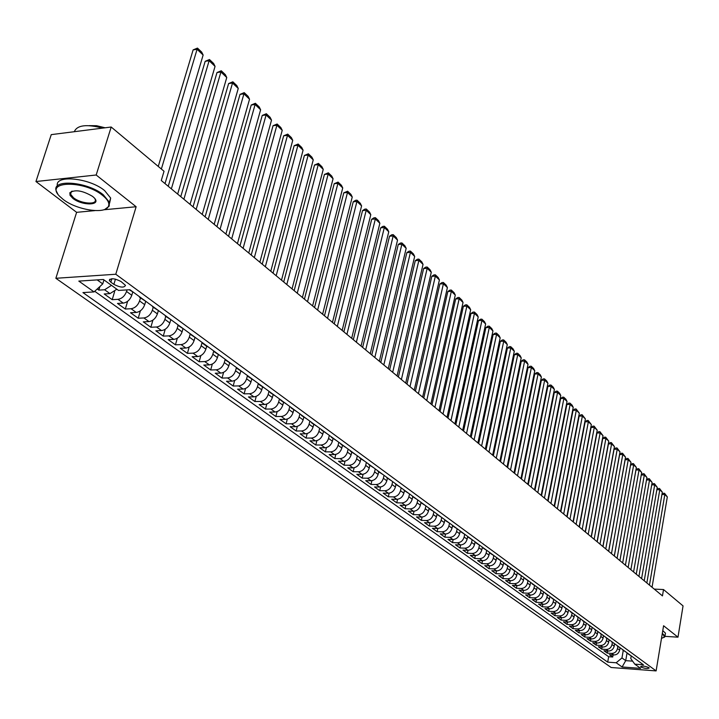 <?xml version="1.0" encoding="UTF-8"?>
<svg xmlns="http://www.w3.org/2000/svg" width="719" height="719" viewBox="0 0 719 719"><rect width="100%" height="100%" fill="white"/><g stroke="black" fill="none" stroke-linecap="round" stroke-linejoin="round"><path stroke-width="1.08" d="M648.853 667.618C645.033 666.037 642.292 665.713 640.629 666.63L640.971 667.025C644.781 668.598 647.522 668.931 649.185 668.005L648.853 667.618M55.857 278.289L611.141 667.502L656.114 670.908L115.777 274.245L55.857 278.289L76.618 212.33L94.98 210.604M103.617 209.795L136.134 206.739L96.184 175.005L35.95 181.53L76.618 212.33M35.95 181.53L51.247 134.633L111.193 127.02L96.184 175.005M97.227 288.975L98.827 290.117L99.932 286.486M116.838 289.218L109.98 293.613L104.21 293.963L112.209 299.67L114.636 291.572M132.754 292.004L131.784 295.284C130.049 299.841 127.2 302.447 123.237 303.112L117.485 303.436L125.331 309.035L127.631 301.288M145.642 301.531L144.717 304.685C143.009 309.206 140.187 311.794 136.233 312.441L130.507 312.738L138.21 318.229L140.385 310.806M158.288 310.851L157.398 313.915C155.726 318.4 152.922 320.962 148.995 321.591L143.288 321.86L150.846 327.253L152.913 320.126M170.709 319.982L169.855 322.975C168.21 327.424 165.424 329.958 161.514 330.569L155.834 330.821L163.258 336.115L165.217 329.257M182.914 328.925L182.087 331.863C180.46 336.285 177.701 338.793 173.809 339.386L168.156 339.611L175.436 344.814L177.305 338.209M194.894 337.696L194.085 340.599C192.485 344.985 189.753 347.466 185.87 348.041L180.244 348.248L187.398 353.353L189.187 346.989M208.465 347.088L206.677 346.297L205.877 349.173C204.295 353.523 201.581 355.977 197.725 356.543L192.126 356.723L199.145 361.738L200.853 355.608M218.234 354.728L217.453 357.595C215.898 361.909 213.201 364.344 209.364 364.893L203.792 365.054L210.694 369.979L212.312 364.057M229.595 363.023L228.822 365.863C227.294 370.15 224.625 372.559 220.805 373.089L215.251 373.233L222.027 378.077L223.582 372.343M240.757 371.166L240.002 373.988C238.492 378.248 235.841 380.639 232.039 381.142L226.512 381.277L233.172 386.031L234.655 380.486M251.722 379.174L250.976 381.978C249.493 386.202 246.86 388.566 243.076 389.06L237.576 389.177L244.118 393.85L245.547 388.485M262.498 387.038L261.77 389.824C260.305 394.021 257.69 396.358 253.924 396.843L248.45 396.942L254.886 401.535L256.252 396.331M273.094 394.776L272.375 397.535C270.928 401.705 268.34 404.024 264.592 404.491L259.137 404.572L265.464 409.084L266.776 404.042M283.502 402.379L282.801 405.121C281.381 409.264 278.801 411.556 275.071 412.014L269.643 412.077L275.862 416.517L277.13 411.61M293.747 409.848L293.055 412.58C291.644 416.687 289.092 418.961 285.38 419.402L279.979 419.447L286.099 423.815L287.312 419.051M303.813 417.2L303.13 419.905C301.746 423.994 299.212 426.241 295.518 426.673L290.143 426.709L296.156 430.996L297.324 426.367M313.718 424.435L313.044 427.122C311.678 431.175 309.161 433.404 305.494 433.827L300.138 433.836L306.051 438.069L307.175 433.557M323.46 431.544L322.795 434.213C321.447 438.239 318.948 440.45 315.299 440.855L309.961 440.855L315.785 445.016L316.872 440.63M333.041 438.536L332.394 441.187C331.064 445.187 328.583 447.38 324.943 447.775L319.631 447.766L325.365 451.856L326.408 447.578M342.469 445.421L341.831 448.054C340.518 452.026 338.056 454.201 334.434 454.579L329.149 454.561L334.784 458.578L335.8 454.417M351.744 452.188L351.115 454.812C349.82 458.758 347.376 460.906 343.772 461.283L338.514 461.239L344.059 465.202L345.039 461.14M360.875 458.857L360.255 461.463C358.979 465.373 356.552 467.512 352.966 467.871L347.735 467.826L353.191 471.718L354.134 467.754M369.863 465.418L369.251 468.006C367.993 471.889 365.585 474.01 362.017 474.36L356.804 474.297L362.178 478.135L363.086 474.261M378.706 471.88L378.113 474.441C376.864 478.306 374.473 480.409 370.923 480.75L365.728 480.678L371.022 484.453L371.903 480.669M387.415 478.234L386.831 480.786C385.6 484.624 383.218 486.709 379.686 487.033L374.527 486.952L379.731 490.673L380.594 486.97M395.989 484.498L395.414 487.033C394.201 490.843 391.837 492.91 388.323 493.225L383.182 493.135L388.314 496.793L389.141 493.18M404.438 490.664L403.871 493.18C402.667 496.964 400.321 499.013 396.825 499.328L391.711 499.22L396.762 502.824L397.562 499.292M412.751 496.73L412.194 499.238C411.007 502.994 408.68 505.035 405.201 505.331L400.106 505.214L405.085 508.764L405.858 505.304M420.948 502.716L420.399 505.196C419.222 508.935 416.912 510.957 413.443 511.245L408.374 511.119L413.281 514.615L414.036 511.227M429.018 508.603L428.479 511.074C427.32 514.795 425.019 516.79 421.568 517.069L416.526 516.934L421.352 520.385L422.089 517.06M436.972 514.409L436.433 516.862C435.292 520.556 433.009 522.542 429.576 522.812L424.552 522.668L429.315 526.065L430.025 522.803M444.8 520.116L444.279 522.569C443.147 526.236 440.873 528.204 437.467 528.465L432.461 528.312L437.152 531.665L437.844 528.465M452.53 525.742L451.999 528.186C450.885 531.835 448.629 533.786 445.232 534.046L440.253 533.875L444.881 537.183L445.555 534.046M460.142 531.278L459.621 533.732C458.515 537.354 456.277 539.286 452.898 539.538L447.937 539.367L452.494 542.62L453.15 539.538M467.647 536.725L467.125 539.187C466.038 542.791 463.809 544.705 460.448 544.948L455.513 544.768L459.998 547.977L460.636 544.957M475.043 542.081L474.522 544.571C473.444 548.148 471.233 550.053 467.889 550.287L462.973 550.098L467.404 553.262L468.024 550.287M482.332 547.366L481.82 549.873C480.75 553.432 478.557 555.32 475.223 555.544L470.334 555.356L474.702 558.465L475.304 555.553M489.531 552.56L489.01 555.104C487.958 558.636 485.774 560.514 482.458 560.739L477.587 560.532L481.892 563.606L482.485 560.739M496.622 557.683L496.101 560.263C495.058 563.777 492.892 565.637 489.585 565.853L484.741 565.637L488.983 568.675L489.558 565.853M503.624 562.725L503.093 565.35C502.069 568.837 499.912 570.688 496.622 570.895L491.796 570.679L495.984 573.663L496.541 570.895M510.517 567.713L509.987 570.365C508.971 573.834 506.832 575.667 503.561 575.865L498.752 575.649L502.887 578.597L503.435 575.865M517.312 572.675L516.79 575.308C515.784 578.759 513.654 580.584 510.4 580.772L505.619 580.548L509.69 583.451L510.229 580.763M524.016 577.564L523.504 580.188C522.506 583.621 520.385 585.428 517.15 585.617L512.386 585.374L516.404 588.25L516.925 585.608M530.631 582.399L530.119 585.005C529.139 588.412 527.027 590.209 523.809 590.389L519.064 590.146L523.028 592.977L523.54 590.38M537.147 587.162L536.653 589.751C535.673 593.148 533.588 594.928 530.37 595.098L525.652 594.847L529.57 597.642L530.065 595.08M543.582 591.863L543.097 594.442C542.126 597.813 540.05 599.583 536.859 599.745L532.159 599.493L536.014 602.252L536.5 599.727M549.936 596.5L549.451 599.062C548.498 602.414 546.431 604.167 543.249 604.337L538.576 604.077L542.378 606.791L542.854 604.311M556.2 601.075L555.724 603.627C554.78 606.962 552.722 608.705 549.559 608.858L544.903 608.598L548.66 611.276L549.127 608.831M562.393 605.596L561.916 608.13C560.982 611.447 558.942 613.172 555.787 613.325L551.149 613.055L554.861 615.707L555.32 613.298M568.495 610.054L568.028 612.579C567.102 615.868 565.071 617.585 561.934 617.738L557.324 617.459L560.982 620.075L561.431 617.702M574.526 614.457L574.059 616.965C573.142 620.236 571.129 621.944 568.01 622.088L563.408 621.809L567.03 624.389L567.462 622.052M580.476 618.807L580.017 621.297C579.11 624.55 577.105 626.249 573.996 626.384L569.421 626.096L572.989 628.649L573.411 626.348M586.345 623.112L585.895 625.575C584.996 628.81 583.001 630.491 579.909 630.626L575.353 630.338L578.885 632.855L579.298 630.59M592.132 627.39L591.701 629.799C590.811 633.017 588.834 634.688 585.751 634.814L581.213 634.518L584.7 637.007L585.104 634.769M597.857 631.615L597.435 633.969C596.554 637.169 594.586 638.832 591.521 638.948L587.001 638.652L590.443 641.105L590.838 638.903M603.502 635.785L603.097 638.086C602.225 641.267 600.266 642.921 597.21 643.038L592.717 642.732L596.114 645.15L596.5 642.984M609.083 639.892L608.687 642.148C607.825 645.311 605.874 646.956 602.837 647.064L598.361 646.758L601.713 649.149L602.091 647.019M614.592 643.954L614.206 646.165C613.352 649.311 611.42 650.938 608.391 651.054L603.933 650.74L607.24 653.104L607.618 650.992M111.193 127.02L164.031 171.266L161.281 180.505L662.46 595.898L663.52 589.544L654.254 589.095M110.834 282.172L113.863 284.373C120.334 287.618 124.207 287.942 125.483 285.362L121.017 281.515C114.51 278.244 110.627 277.911 109.351 280.518L110.834 282.172L111.885 278.711M631.201 656.025L630.761 658.568L634.787 664.149L643.424 664.787L129.923 289.721L118.5 290.422L103.392 279.493L78.82 281.102L94.045 291.914L82.937 292.588L607.708 662.145L616.192 662.774L621.962 657.93L625.719 660.644L632.621 661.147M634.787 664.149L640.629 668.373L622.115 666.98L616.192 662.774M617.855 646.453L617.486 648.547C616.641 651.693 614.709 653.31 611.689 653.418L607.24 653.104M620.039 647.954L619.661 650.129L617.486 648.547M612.372 642.453L612.004 644.566C611.15 647.72 609.209 649.356 606.18 649.464L601.713 649.149M606.836 638.409L606.459 640.53C605.596 643.703 603.636 645.347 600.599 645.455L596.114 645.15M601.219 634.311L600.841 636.441C599.97 639.631 598.001 641.285 594.946 641.402L590.443 641.105M595.53 630.159L595.152 632.307C594.271 635.515 592.294 637.178 589.221 637.304L584.7 637.007M589.778 625.961L589.391 628.109C588.501 631.336 586.506 633.017 583.424 633.142L578.885 632.855M583.945 621.701L583.549 623.867C582.651 627.112 580.655 628.801 577.555 628.936L572.989 628.649M578.04 617.387L577.645 619.571C576.737 622.834 574.724 624.532 571.614 624.676L567.03 624.389M572.063 613.028L571.659 615.212C570.742 618.502 568.72 620.209 565.592 620.353L560.982 620.075M566.006 608.607L565.592 610.808C564.667 614.107 562.626 615.832 559.49 615.976L554.861 615.707M559.867 604.122L559.445 606.342C558.51 609.658 556.461 611.393 553.306 611.545L548.66 611.276M553.648 599.583L553.226 601.812C552.273 605.146 550.215 606.899 547.051 607.061L542.378 606.791M547.348 594.981L546.916 597.219C545.964 600.581 543.888 602.342 540.706 602.504L536.014 602.252M540.958 590.317L540.526 592.573C539.556 595.952 537.47 597.723 534.271 597.893L529.57 597.642M534.487 585.599L534.046 587.863C533.067 591.261 530.973 593.049 527.755 593.22L523.028 592.977M527.926 580.808L527.485 583.091C526.497 586.506 524.385 588.304 521.158 588.484L516.404 588.25M521.275 575.955L520.826 578.247C519.828 581.689 517.707 583.495 514.462 583.684L509.69 583.451M514.543 571.039L514.085 573.34C513.069 576.8 510.939 578.624 507.677 578.822L502.887 578.597M507.713 566.042L507.246 568.37C506.221 571.848 504.073 573.681 500.792 573.888L495.984 573.663M500.784 560.973L500.307 563.319C499.274 566.824 497.117 568.675 493.818 568.882L488.983 568.675M493.764 555.823L493.279 558.205C492.227 561.728 490.052 563.597 486.745 563.813L481.892 563.606M486.646 550.601L486.143 553.019C485.091 556.56 482.898 558.447 479.573 558.672L474.702 558.465M479.42 545.299L478.917 547.761C477.847 551.329 475.636 553.226 472.302 553.45L467.404 553.262M472.104 539.906L471.574 542.423C470.496 546.009 468.276 547.923 464.923 548.166L459.998 547.977M464.681 534.442L464.132 537.012C463.045 540.625 460.807 542.548 457.437 542.791L452.494 542.62M457.149 528.878L456.583 531.521C455.478 535.152 453.231 537.093 449.842 537.345L444.881 537.183M449.51 523.234L448.926 525.949C447.802 529.606 445.546 531.566 442.14 531.826L437.152 531.665M441.754 517.5L441.151 520.295C440.019 523.971 437.745 525.949 434.321 526.218L429.315 526.065M433.881 511.73L433.26 514.561C432.119 518.264 429.827 520.25 426.385 520.529L421.352 520.385M425.882 505.897L425.262 508.737C424.093 512.458 421.792 514.462 418.332 514.75L413.281 514.615M417.766 499.966L417.128 502.824C415.95 506.571 413.632 508.594 410.163 508.89L405.085 508.764M409.524 493.944L408.877 496.82C407.691 500.595 405.354 502.635 401.867 502.941L396.762 502.824M401.157 487.833L400.501 490.726C399.297 494.528 396.942 496.586 393.437 496.901L388.314 496.793M392.664 481.631L391.999 484.543C390.777 488.363 388.404 490.439 384.89 490.762L379.731 490.673M384.036 475.331L383.362 478.261C382.122 482.107 379.74 484.202 376.199 484.534L371.022 484.453M375.273 468.923L374.59 471.88C373.332 475.753 370.932 477.865 367.373 478.207L362.178 478.135M366.375 462.425L365.674 465.4C364.407 469.3 361.99 471.421 358.413 471.781L353.191 471.718M357.334 455.819L356.624 458.812C355.339 462.739 352.894 464.887 349.308 465.247L344.059 465.202M348.14 449.114L347.421 452.125C346.118 456.08 343.664 458.237 340.06 458.614L334.784 458.578M338.811 442.293L338.074 445.322C336.753 449.303 334.281 451.487 330.659 451.874L325.365 451.856M329.32 435.363L328.574 438.41C327.235 442.419 324.745 444.621 321.105 445.016L315.785 445.016M319.676 428.317L318.921 431.391C317.564 435.426 315.057 437.646 311.39 438.06L306.051 438.069M309.871 421.154L309.098 424.246C307.723 428.317 305.198 430.555 301.522 430.978L296.156 430.996M299.904 413.874L299.122 416.993C297.729 421.082 295.185 423.347 291.483 423.779L286.099 423.815M289.775 406.478L288.975 409.614C287.564 413.731 284.994 416.013 281.282 416.463L275.862 416.517M279.457 398.964L278.648 402.101C277.219 406.253 274.64 408.563 270.901 409.021L265.464 409.084M268.951 391.415L268.151 394.47C266.704 398.65 264.098 400.977 260.35 401.445L254.886 401.535M258.265 383.712L257.474 386.705C256 390.911 253.376 393.257 249.61 393.751L244.118 393.85M247.39 375.857L246.608 378.796C245.116 383.038 242.474 385.411 238.681 385.914L233.172 386.031M236.335 367.849L235.553 370.752C234.034 375.03 231.374 377.421 227.564 377.942L222.027 378.077M225.083 359.689L224.301 362.574C222.764 366.879 220.077 369.296 216.248 369.827L210.694 369.979M213.633 351.366L212.842 354.242C211.287 358.574 208.582 361.019 204.735 361.567L199.145 361.738M201.985 342.873L201.185 345.758C199.603 350.126 196.871 352.589 193.016 353.155L187.398 353.353M190.131 334.209L189.313 337.121C187.704 341.525 184.954 344.015 181.071 344.599L175.436 344.814M178.051 325.401L177.216 328.331C175.58 332.762 172.812 335.279 168.911 335.881L163.258 336.115M165.747 316.414L164.903 319.371C163.24 323.838 160.454 326.381 156.535 327.001L150.846 327.253M153.219 307.274L152.356 310.24C150.666 314.742 147.853 317.313 143.917 317.951L138.21 318.229M140.457 297.945L139.567 300.946C137.859 305.476 135.019 308.074 131.065 308.73L125.331 309.035M127.011 289.901L126.544 291.465C124.8 296.039 121.942 298.664 117.961 299.338L112.209 299.67M111.49 285.344L104.615 289.766L98.827 290.117M94.728 291.285L608.66 656.708L612.714 657.004L613.073 654.928M619.661 650.129C618.816 653.265 616.893 654.883 613.873 654.982L609.442 654.667L612.714 657.004M133.177 292.103L129.24 289.766M97.191 279.898L102.745 283.897L94.045 291.914M103.958 279.898L102.745 283.897M665.03 636.351L677.981 637.178L683.05 605.901L663.52 589.544M677.981 637.178L663.583 625.746L656.114 670.908M136.134 206.739L115.777 274.245M627.058 652.861L625.719 660.644L622.115 666.98M623.265 650.398L621.962 657.93M141.095 297.891L138.219 295.788M139.513 297.262L146.325 301.701M154.1 307.381L151.224 305.278M152.518 306.752L159.223 311.129M166.853 316.693L163.977 314.598M165.271 316.063L171.886 320.368M179.364 325.833L176.497 323.739M177.791 325.204L184.307 329.446M191.649 334.802L188.782 332.708M190.077 334.173L196.494 338.352M203.702 343.61L200.844 341.525M215.538 352.256L212.68 350.171M213.974 351.618L220.212 355.671M227.159 360.749L224.31 358.664M225.604 360.111L231.752 364.102M238.573 369.081L235.733 367.005M237.027 368.452L243.085 372.379M249.79 377.277L246.95 375.201M248.244 376.639L254.22 380.513M260.808 385.321L257.968 383.245M259.262 384.683L265.158 388.503M271.629 393.23L268.798 391.154M270.092 392.583L275.907 396.349M282.27 400.995L279.439 398.928M280.734 400.357L286.468 404.069M292.723 408.635L289.901 406.577M291.195 407.988L296.857 411.654M303.005 416.139L300.183 414.081M301.477 415.501L307.067 419.105M313.107 423.518L310.293 421.469M311.588 422.88L317.097 426.439M323.038 430.78L320.243 428.731M321.528 430.133L326.965 433.647M332.816 437.916L330.021 435.876M331.306 437.269L336.672 440.738M342.424 444.935L339.638 442.895M340.923 444.288L346.225 447.712M351.879 451.838L349.101 449.806M350.378 451.199L355.617 454.57M361.181 458.632L358.413 456.61M359.689 457.994L364.857 461.319M370.33 465.319L367.571 463.297M368.847 464.681L373.952 467.961M379.344 471.898L376.585 469.884M377.861 471.26L382.903 474.504M388.206 478.369L385.456 476.364M386.732 477.731L391.711 480.93M396.933 484.75L394.192 482.746M395.459 484.103L400.384 487.266M405.525 491.023L402.793 489.028M404.06 490.385L408.922 493.504M413.982 497.197L411.259 495.211M412.526 496.559L417.326 499.642M422.314 503.282L419.59 501.296M420.858 502.644L425.612 505.691M430.519 509.277L427.805 507.299M429.063 508.639L433.764 511.649M438.599 515.172L435.894 513.204M437.152 514.543L441.79 517.509M446.553 520.987L443.857 519.019M445.115 520.349L449.708 523.288M454.399 526.712L451.712 524.753M452.961 526.083L457.5 528.986M462.119 532.357L459.441 530.406M460.69 531.727L465.175 534.594M469.732 537.92L467.062 535.97M468.312 537.282L472.743 540.122M477.236 543.402L474.576 541.452M475.816 542.764L480.202 545.568M484.624 548.804L481.973 546.862M483.213 548.166L487.554 550.934M491.913 554.124L489.271 552.192M490.511 553.495L494.807 556.227M499.103 559.373L496.469 557.45M497.701 558.744L501.943 561.449M506.185 564.541L503.561 562.626M504.792 563.912L508.989 566.59M513.168 569.646L510.553 567.731M511.775 569.017L515.936 571.668M520.053 574.679L517.446 572.773M518.669 574.05L522.785 576.665M526.847 579.64L524.25 577.734M525.463 579.011L529.535 581.599M533.543 584.529L530.955 582.633M532.168 583.909L536.203 586.47M540.158 589.355L537.569 587.468M538.783 588.735L542.773 591.27M546.674 594.119L544.094 592.24M545.308 593.499L549.253 596.006M553.1 598.81L550.538 596.941M551.743 598.19L555.652 600.671M559.445 603.448L556.892 601.578M558.097 602.828L561.961 605.281M565.709 608.022L563.157 606.162M564.361 607.402L568.19 609.829M571.884 612.534L569.349 610.674M570.544 611.914L574.337 614.323M577.986 616.983L575.452 615.14M576.647 616.372L580.404 618.753M583.999 621.378L581.482 619.535M582.669 620.767L586.389 623.121M589.94 625.719L587.432 623.885M588.609 625.108L592.294 627.444M595.808 630.006L593.301 628.172M594.478 629.395L598.127 631.704M601.596 634.23L599.098 632.405M600.275 633.619L603.888 635.911M607.312 638.409L604.823 636.585M606 637.798L609.577 640.063M612.956 642.525L610.476 640.719M611.644 641.923L615.194 644.161M618.529 646.597L616.057 644.79M617.226 645.995L620.74 648.214M624.029 650.623L621.567 648.817M622.735 650.012L626.213 652.214M629.467 654.587L627.013 652.798M608.66 656.708L607.708 662.145M628.172 653.984L631.624 656.168M161.371 169.037L197.087 49.278L193.123 49.89L158.261 166.431M165.019 183.606L203.135 55.03L197.087 49.278L197.473 48.092L201.706 52.119L203.135 55.03M193.123 49.89L197.473 48.092M102.637 195.433C83.916 179.858 43.913 180.9 59.623 196.269L63.11 199.37C76.322 209.939 105.118 214.505 108.371 206.497C109.8 203.378 107.886 199.684 102.637 195.433M57.7 193.779L56.325 191.119C50.977 178.725 87.421 181.467 103.311 194.804L109.387 202.255L109.171 206.155L104.965 209.31M92.634 196.431L94.234 197.869C101.936 205.589 82.245 206.011 72.88 198.399L70.067 195.37L69.851 192.746C74.974 189.277 82.568 190.499 92.634 196.431M72.188 191.11L70.669 192.404L70.579 194.229L73.536 197.779C80.977 203.854 97.514 205.113 95.196 199.397L94.827 198.57M74.309 131.703C77.05 125.133 86.46 123.938 102.529 128.117M78.73 131.146L85.489 130.283M89.147 125.645L96.58 125.699L105.118 127.793M57.421 185.951C54.302 174.42 89.426 177.782 104.615 190.589L110.672 198.067L109.603 203.144M661.498 638.382L664.41 637.088L663.367 634.742L662.226 633.978M662.316 633.43L665.012 635.938L664.077 637.438M662.774 630.644L665.47 633.16L665.336 633.987M171.365 188.863L209.121 60.729L205.176 61.313L168.246 186.275M177.656 194.076L215.053 66.382L209.121 60.729L209.481 59.533L213.633 63.488L215.053 66.382M205.176 61.313L209.481 59.533M183.884 199.244L220.931 71.972L217.003 72.538L180.766 196.655M190.059 204.358L226.755 77.517L220.931 71.972L221.272 70.768L225.344 74.65L226.755 77.517M217.003 72.538L221.272 70.768M196.17 209.427L232.525 83.018L228.615 83.557L193.052 206.838M202.228 214.451L238.25 88.464L232.525 83.018L232.848 81.804L236.848 85.615L238.25 88.464M228.615 83.557L232.848 81.804M208.231 219.421L243.921 93.856L240.02 94.378L205.113 216.832M214.181 224.346L249.538 99.204L243.921 93.856L244.217 92.634L248.145 96.382L249.538 99.204M240.02 94.378L244.217 92.634M220.068 229.235L255.101 104.507L251.228 105.01L216.958 226.647M225.91 234.07L260.62 109.764L255.101 104.507L255.38 103.284L259.244 106.96L260.62 109.764M251.228 105.01L255.38 103.284M231.698 238.87L266.093 114.968L262.237 115.444L228.579 236.29M237.432 243.624L271.521 120.136L266.093 114.968L266.354 113.737L270.146 117.35L271.521 120.136M262.237 115.444L266.354 113.737M243.112 248.334L276.896 125.25L273.049 125.708L240.002 245.754M248.747 252.998L282.225 130.319L276.896 125.25L277.13 124.01L280.859 127.569L282.225 130.319M273.049 125.708L277.13 124.01M254.328 257.627L287.501 135.352L283.681 135.792L251.219 255.047M259.856 262.21L292.741 140.34L287.501 135.352L287.726 134.111L291.384 137.599L292.741 140.34M283.681 135.792L287.726 134.111M265.338 266.758L297.936 145.283L294.134 145.705L262.237 264.179M270.775 271.261L303.085 150.181L297.936 145.283L298.133 144.034L301.737 147.467L303.085 150.181M294.134 145.705L298.133 144.034M276.159 275.728L308.19 155.043L304.398 155.448L273.067 273.157M281.506 280.149L313.25 159.861L308.19 155.043L308.37 153.785L311.911 157.164L313.25 159.861M304.398 155.448L308.37 153.785M286.8 284.535L318.265 164.633L314.5 165.019L283.708 281.974M292.049 288.885L323.244 169.369L318.265 164.633L318.427 163.375L321.914 166.7L323.244 169.369M314.5 165.019L318.427 163.375M297.253 293.199L328.179 174.07L324.422 174.438L294.161 290.647M302.411 297.477L333.068 178.725L328.179 174.07L328.322 172.812L331.747 176.074L333.068 178.725M324.422 174.438L328.322 172.812M307.525 301.719L337.921 183.345L334.191 183.705L304.443 299.167M312.594 305.917L342.738 187.929L337.921 183.345L338.056 182.087L341.426 185.295L342.738 187.929M334.191 183.705L338.056 182.087M317.627 310.087L347.511 192.476L343.79 192.818L314.545 307.543M322.615 314.221L352.247 196.979L347.511 192.476L347.628 191.209L350.944 194.364L352.247 196.979M343.79 192.818L347.628 191.209M327.558 318.319L356.939 201.455L353.245 201.778L324.485 315.776M332.466 322.382L361.594 205.886L356.939 201.455L357.046 200.179L360.3 203.288L361.594 205.886M353.245 201.778L355.563 200.313L357.046 200.179M337.328 326.417L366.214 210.281L362.538 210.595L334.263 323.874M342.145 330.416L370.797 214.648L366.214 210.281L366.304 209.013L369.512 212.069L370.797 214.648M362.538 210.595L364.83 209.139L366.304 209.013M346.926 334.38L375.345 218.971L371.678 219.268L343.871 331.845M351.672 338.307L379.857 223.267L375.345 218.971L375.417 217.695L378.571 220.706L379.857 223.267M371.678 219.268L373.952 217.812L375.417 217.695M356.381 342.208L384.332 227.528L380.684 227.806L353.326 339.683M361.046 346.073L388.763 231.752L384.332 227.528L384.386 226.242L387.496 229.208L388.763 231.752M380.684 227.806L382.93 226.359L384.386 226.242M365.674 349.91L393.167 235.94L389.536 236.209L362.628 347.394M370.267 353.721L397.535 240.101L393.167 235.94L393.221 234.664L396.277 237.576L397.535 240.101M389.536 236.209L391.765 234.771L393.221 234.664M374.824 357.496L401.876 244.226L398.263 244.478L371.786 354.979M379.344 361.235L406.172 248.316L401.876 244.226L401.903 242.941L404.914 245.808L406.172 248.316M398.263 244.478L400.465 243.049L401.903 242.941M383.82 364.955L410.441 252.378L406.846 252.63L380.791 362.439M388.269 368.64L414.674 256.413L410.441 252.378L410.459 251.102L413.425 253.924L414.674 256.413M406.846 252.63L409.021 251.192L410.459 251.102M392.682 372.298L418.871 260.413L415.294 260.646L389.653 369.791M397.059 375.92L423.042 264.376L418.871 260.413L418.889 259.128L421.801 261.905L423.042 264.376M415.294 260.646L417.451 259.217L418.889 259.128M401.4 379.524L427.185 268.313L423.617 268.538L398.38 377.026M405.705 383.092L431.283 272.222L427.185 268.313L427.176 267.028L430.052 269.769L431.283 272.222M423.617 268.538L425.756 267.117L427.176 267.028M409.983 386.633L435.363 276.105L431.813 276.312L406.972 384.144M414.225 390.156L439.408 279.952L435.363 276.105L435.346 274.82L438.177 277.516L439.408 279.952M431.813 276.312L433.934 274.901L435.346 274.82M418.431 393.644L443.416 283.771L439.884 283.969L415.429 391.154M422.61 397.104L447.398 287.564L443.416 283.771L443.389 282.486L446.184 285.146L447.398 287.564M439.884 283.969L441.978 282.567L443.389 282.486M426.753 400.537L451.352 291.33L447.838 291.519L423.761 398.056M430.87 403.943L455.28 295.06L451.352 291.33L451.316 290.036L454.066 292.66L455.28 295.06M447.838 291.519L449.914 290.117L451.316 290.036M434.95 407.331L459.171 298.771L455.675 298.942L431.966 404.851M439.003 410.684L463.036 302.447L459.171 298.771L459.126 297.477L461.832 300.057L463.036 302.447M455.675 298.942L457.724 297.549L459.126 297.477M443.021 414.018L466.874 306.105L463.396 306.267L440.046 411.547M447.011 417.326L470.684 309.727L466.874 306.105L466.82 304.811L469.48 307.355L470.684 309.727M463.396 306.267L465.427 304.883L466.82 304.811M450.975 420.606L474.459 313.331L470.999 313.484L448 418.143M454.902 423.868L478.216 316.899L474.459 313.331L474.396 312.037L477.03 314.545L478.216 316.899M470.999 313.484L473.012 312.1L474.396 312.037M458.803 427.095L481.946 320.449L478.495 320.593L455.837 424.641M462.676 430.304L485.64 323.972L481.946 320.449L481.865 319.155L484.453 321.627L485.64 323.972M478.495 320.593L480.49 319.218L481.865 319.155M466.523 433.494L489.315 327.469L485.882 327.603L463.566 431.049M470.334 436.658L492.955 330.938L489.315 327.469L489.235 326.174L491.787 328.61L492.955 330.938M485.882 327.603L487.859 326.228L489.235 326.174M474.118 439.794L496.577 334.38L493.162 334.506L471.179 437.35M477.883 442.913L500.172 337.804L496.577 334.38L496.487 333.095L499.004 335.494L500.172 337.804M493.162 334.506L495.121 333.149L496.487 333.095M481.613 446.005L503.74 341.201L500.343 341.318L478.674 443.569M485.316 449.078L507.281 344.572L503.74 341.201L503.642 339.916L506.122 342.28L507.281 344.572M500.343 341.318L502.284 339.961L503.642 339.916M489.001 452.125L510.805 347.924L507.416 348.032L486.071 449.699M492.65 455.154L514.301 351.249L510.805 347.924L510.697 346.639L513.141 348.967L514.301 351.249M507.416 348.032L509.34 346.684L510.697 346.639M496.272 458.156L517.77 354.548L514.4 354.656L493.36 455.738M499.876 461.14L521.212 357.828L517.77 354.548L517.653 353.263L520.062 355.563L521.212 357.828M514.4 354.656L516.305 353.308L517.653 353.263M503.453 464.106L524.627 361.082L521.275 361.181L500.541 461.688M507.003 467.044L528.025 364.317L524.627 361.082L524.511 359.797L526.883 362.061L528.025 364.317M521.275 361.181L523.162 359.842L524.511 359.797M510.526 469.965L531.404 367.535L528.061 367.616L507.623 467.557M514.022 472.868L534.756 370.716L531.404 367.535L531.269 366.25L533.615 368.479L534.756 370.716M528.061 367.616L529.939 366.277L531.269 366.25M517.5 475.744L538.082 373.889L534.756 373.97L514.606 473.345M520.942 478.602L541.38 377.035L538.082 373.889L537.938 372.604L540.257 374.806L541.38 377.035M534.756 373.97L536.608 372.631L537.938 372.604M524.376 481.442L544.669 380.162L541.362 380.225L521.491 479.052M527.773 484.264L547.923 383.263L544.669 380.162L544.517 378.877L546.799 381.052L547.923 383.263M541.362 380.225L543.196 378.904L544.517 378.877M531.152 487.069L551.167 386.346L547.869 386.409L528.276 484.678M534.514 489.846L554.376 389.401L551.167 386.346L551.006 385.06L553.262 387.208L554.376 389.401M547.869 386.409L549.693 385.087L551.006 385.06M537.839 492.605L557.576 392.448L554.295 392.502L534.972 490.232M541.155 495.346L560.748 395.468L557.576 392.448L557.414 391.163L559.634 393.284L560.748 395.468M554.295 392.502L556.102 391.19L557.414 391.163M544.436 498.078L563.894 398.461L560.631 398.515L541.578 495.706M547.707 500.784L567.03 401.445L563.894 398.461L563.732 397.185L565.925 399.27L567.03 401.445M560.631 398.515L562.429 397.203L563.732 397.185M550.943 503.471L570.14 404.402L566.887 404.446L548.094 501.107M554.169 506.14L573.223 407.349L570.14 404.402L569.96 403.125L572.126 405.183L573.223 407.349M566.887 404.446L568.666 403.143L569.96 403.125M557.369 508.791L576.296 410.27L573.061 410.306L554.52 506.437M560.541 511.425L579.343 413.173L576.296 410.27L576.117 408.985L579.343 413.173M573.061 410.306L574.823 409.003L576.117 408.985M563.696 514.04L582.372 416.049L579.154 416.076L560.865 511.685M566.833 516.637L585.383 418.916L582.372 416.049L582.183 414.773L585.383 418.916M579.154 416.076L580.898 414.791L582.183 414.773M569.951 519.217L588.367 421.765L585.167 421.783L567.12 516.88M573.043 521.778L591.342 424.587L588.367 421.765L588.178 420.489L591.342 424.587M585.167 421.783L586.902 420.498L588.178 420.489M576.117 524.331L594.289 427.401L591.099 427.41L573.304 521.994M579.163 526.856L597.219 430.187L594.289 427.401L594.092 426.124L597.219 430.187M591.099 427.41L592.816 426.133L594.092 426.124M582.201 529.373L600.131 432.964L596.959 432.973L579.397 527.045M585.212 531.871L603.025 435.714L600.131 432.964L599.934 431.688L603.025 435.714M596.959 432.973L598.666 431.697L599.934 431.688M588.205 534.352L605.901 438.455L602.747 438.455L585.41 532.033M591.18 536.814L608.759 441.178L605.901 438.455L605.695 437.188L608.759 441.178M602.747 438.455L604.436 437.188L605.695 437.188M594.137 539.259L611.599 443.875L608.454 443.875L591.351 536.949M597.067 541.695L614.421 446.562L611.599 443.875L611.384 442.607L614.421 446.562M608.454 443.875L610.125 442.607L611.384 442.607M599.988 544.112L617.226 449.231L614.089 449.222L597.21 541.811M602.881 546.512L620.012 451.883L617.226 449.231L617.01 447.964L620.012 451.883M614.089 449.222L615.752 447.964L617.01 447.964M605.766 548.903L622.78 454.516L619.661 454.507L602.998 546.611M608.625 551.275L625.53 457.14L622.78 454.516L622.555 453.258L625.53 457.14M619.661 454.507L621.306 453.249L622.555 453.258M611.465 553.63L628.262 459.738L625.162 459.72L608.705 551.338M614.296 555.976L630.985 462.326L628.262 459.738L628.038 458.479L630.985 462.326M625.162 459.72L626.797 458.47L628.038 458.479M617.1 558.295L633.682 464.896L630.59 464.869L614.35 556.021M619.895 560.613L636.369 467.449L633.682 464.896L633.448 463.638L636.369 467.449M630.59 464.869L632.208 463.629L633.448 463.638M622.663 562.905L639.029 469.992L635.956 469.965L619.922 560.631M625.413 565.188L641.681 472.518L639.029 469.992L638.796 468.734L641.681 472.518M635.956 469.965L637.564 468.725L638.796 468.734M628.154 567.462L644.314 475.025L641.249 474.989L625.422 565.197M630.878 569.718L646.938 477.515L644.314 475.025L644.071 473.767L646.938 477.515M641.249 474.989L642.849 473.749L644.071 473.767M633.583 571.956L649.536 479.995L646.507 479.95L648.071 478.719L649.293 478.737L652.124 482.458L649.536 479.995L649.293 478.737M636.261 574.184L652.124 482.458M638.939 576.395L654.694 484.903L651.711 484.858M641.591 578.597L657.256 487.338L654.694 484.903L654.443 483.653L657.256 487.338M651.72 484.813L653.229 483.635L654.443 483.653M644.224 580.781L659.79 489.756L656.842 489.702M646.848 582.956L662.316 492.156L659.79 489.756L659.539 488.507L662.316 492.156M656.86 489.63L658.325 488.489L659.539 488.507M649.455 585.113L664.823 494.546L661.92 494.492M652.043 587.261L667.322 496.919L664.823 494.546L664.572 493.297L667.322 496.919M661.938 494.402L663.367 493.279L664.572 493.297M614.206 646.165L612.004 644.566M608.687 642.148L606.459 640.53M603.097 638.086L600.841 636.441M597.435 633.969L595.152 632.307M591.701 629.799L589.391 628.109M585.895 625.575L583.549 623.867M580.017 621.297L577.645 619.571M574.059 616.965L571.659 615.212M568.028 612.579L565.592 610.808M561.916 608.13L559.445 606.342M555.724 603.627L553.226 601.812M549.451 599.062L546.916 597.219M543.097 594.442L540.526 592.573M536.653 589.751L534.046 587.863M530.119 585.005L527.485 583.091M523.504 580.188L520.826 578.247M516.79 575.308L514.085 573.34M509.987 570.365L507.246 568.37M503.093 565.35L500.307 563.319M496.101 560.263L493.279 558.205M489.01 555.104L486.143 553.019M481.82 549.873L478.917 547.761M474.522 544.571L471.574 542.423M467.125 539.187L464.132 537.012M459.621 533.732L456.583 531.521M451.999 528.186L448.926 525.949M444.279 522.569L441.151 520.295M436.433 516.862L433.26 514.561M428.479 511.074L425.262 508.737M420.399 505.196L417.128 502.824M412.194 499.238L408.877 496.82M403.871 493.18L400.501 490.726M395.414 487.033L391.999 484.543M386.831 480.786L383.362 478.261M378.113 474.441L374.59 471.88M369.251 468.006L365.674 465.4M360.255 461.463L356.624 458.812M351.115 454.812L347.421 452.125M341.831 448.054L338.074 445.322M332.394 441.187L328.574 438.41M322.795 434.213L318.921 431.391M313.044 427.122L309.098 424.246M303.13 419.905L299.122 416.993M293.055 412.58L288.975 409.614M282.801 405.121L278.648 402.101M272.375 397.535L268.151 394.47M261.77 389.824L257.474 386.705M250.976 381.978L246.608 378.796M240.002 373.988L235.553 370.752M228.822 365.863L224.301 362.574M217.453 357.595L212.842 354.242M205.877 349.173L201.185 345.758M194.085 340.599L189.313 337.121M182.087 331.863L177.216 328.331M169.855 322.975L164.903 319.371M157.398 313.915L152.356 310.24M144.717 304.685L139.567 300.946M131.784 295.284L126.544 291.465M109.98 293.613L104.615 289.766M613.873 654.982L611.689 653.418M608.391 651.054L606.18 649.464M602.837 647.064L600.599 645.455M597.21 643.038L594.946 641.402M591.521 638.948L589.221 637.304M585.751 634.814L583.424 633.142M579.909 630.626L577.555 628.936M573.996 626.384L571.614 624.676M568.01 622.088L565.592 620.353M561.934 617.738L559.49 615.976M555.787 613.325L553.306 611.545M549.559 608.858L547.051 607.061M543.249 604.337L540.706 602.504M536.859 599.745L534.271 597.893M530.37 595.098L527.755 593.22M523.809 590.389L521.158 588.484M517.15 585.617L514.462 583.684M510.4 580.772L507.677 578.822M503.561 575.865L500.792 573.888M496.622 570.895L493.818 568.882M489.585 565.853L486.745 563.813M482.458 560.739L479.573 558.672M475.223 555.544L472.302 553.45M467.889 550.287L464.923 548.166M460.448 544.948L457.437 542.791M452.898 539.538L449.842 537.345M445.232 534.046L442.14 531.826M437.467 528.465L434.321 526.218M429.576 522.812L426.385 520.529M421.568 517.069L418.332 514.75M413.443 511.245L410.163 508.89M405.201 505.331L401.867 502.941M396.825 499.328L393.437 496.901M388.323 493.225L384.89 490.762M379.686 487.033L376.199 484.534M370.923 480.75L367.373 478.207M362.017 474.36L358.413 471.781M352.966 467.871L349.308 465.247M343.772 461.283L340.06 458.614M334.434 454.579L330.659 451.874M324.943 447.775L321.105 445.016M315.299 440.855L311.39 438.06M305.494 433.827L301.522 430.978M295.518 426.673L291.483 423.779M285.38 419.402L281.282 416.463M275.071 412.014L270.901 409.021M264.592 404.491L260.35 401.445M253.924 396.843L249.61 393.751M243.076 389.06L238.681 385.914M232.039 381.142L227.564 377.942M220.805 373.089L216.248 369.827M209.364 364.893L204.735 361.567M197.725 356.543L193.016 353.155M185.87 348.041L181.071 344.599M173.809 339.386L168.911 335.881M161.514 330.569L156.535 327.001M148.995 321.591L143.917 317.951M136.233 312.441L131.065 308.73M123.237 303.112L117.961 299.338M115.444 279.125L113.863 284.373M206.677 346.297L202.138 342.981M109.728 279.269L109.351 280.518M110.672 198.067L109.387 202.255M70.579 194.229L71.487 191.371M70.669 192.404L69.851 192.746M108.371 206.497L109.171 206.155M665.47 633.16L665.012 635.938M664.41 637.088L664.859 636.791"/></g></svg>
